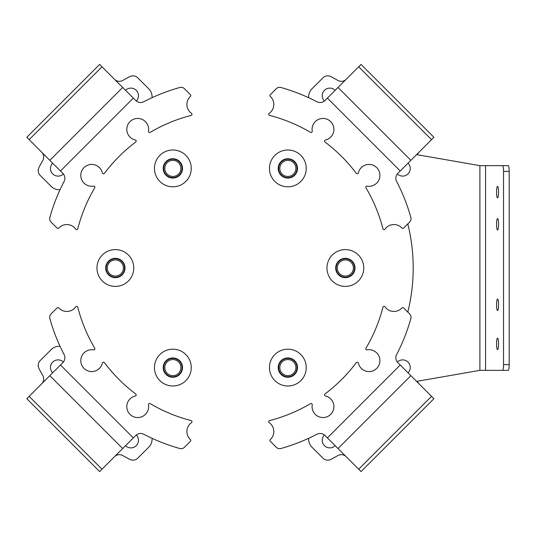 <?xml version="1.0" encoding="UTF-8"?>
<svg xmlns="http://www.w3.org/2000/svg" width="536" height="536" viewBox="0 0 536 536"><rect width="100%" height="100%" fill="white"/><g stroke="black" fill="none" stroke-linecap="round" stroke-linejoin="round"><path stroke-width="0.8" d="M335.174 90.323A7.591 7.591 0 0 0 324.461 90.343A7.591 7.591 0 0 0 324.414 101.023M410.241 168.525A7.591 7.591 0 0 1 397.337 173.945A7.591 7.591 0 0 0 410.241 168.525A7.591 7.591 0 0 0 408.037 163.179M367.173 186.133A10.928 10.928 0 0 0 376.728 167.634A10.928 10.928 0 0 0 358.35 172.927A1.152 1.152 0 0 1 356.313 173.363A157.55 157.55 0 0 0 324.997 142.047A1.152 1.152 0 0 1 325.432 140.003A10.928 10.928 0 0 0 330.719 121.632A10.928 10.928 0 0 0 312.227 131.179A1.152 1.152 0 0 1 310.505 132.365A157.55 157.55 0 0 0 269.595 115.414A1.152 1.152 0 0 1 269.213 113.364A10.928 10.928 0 0 0 270.278 96.413A1.152 1.152 0 0 1 270.245 94.751L276.341 88.654A4.603 4.603 0 0 1 280.837 87.475A187.446 187.446 0 0 1 316.93 101.746A6.901 6.901 0 0 0 324.997 100.5L327.375 98.121L400.238 170.984L397.853 173.363A6.901 6.901 0 0 0 396.613 181.429A187.446 187.446 0 0 1 410.877 217.522A4.603 4.603 0 0 1 409.705 222.011L403.601 228.108A1.152 1.152 0 0 1 401.946 228.075A10.928 10.928 0 0 0 384.995 229.147A1.152 1.152 0 0 1 382.938 228.765A157.55 157.55 0 0 0 365.994 187.848A1.152 1.152 0 0 1 367.173 186.133M358.705 66.799L431.56 139.655L433.912 137.303L361.056 64.441L327.375 98.121M431.56 139.655L400.238 170.984M417.41 154.757A6.901 6.901 0 0 1 419.038 152.184M346.176 79.321A6.901 6.901 0 0 1 337.868 80.427A216.196 216.196 0 0 0 330.987 76.655A6.901 6.901 0 0 0 322.9 77.881L311.986 88.788A11.497 11.497 0 0 0 308.642 97.686M52.675 163.179A7.591 7.591 0 0 0 52.696 173.892A7.591 7.591 0 0 0 63.382 173.945M136.305 101.023A7.591 7.591 0 0 0 136.251 90.343A7.591 7.591 0 0 0 125.538 90.323M148.485 131.179A10.928 10.928 0 0 0 129.993 121.632A10.928 10.928 0 0 0 135.286 140.003A1.152 1.152 0 0 1 135.715 142.047A157.55 157.55 0 0 0 104.399 173.363A1.152 1.152 0 0 1 102.363 172.927A10.928 10.928 0 0 0 83.984 167.634A10.928 10.928 0 0 0 93.539 186.133A1.152 1.152 0 0 1 94.718 187.848A157.55 157.55 0 0 0 77.774 228.765A1.152 1.152 0 0 1 75.723 229.147A10.928 10.928 0 0 0 58.772 228.075A1.152 1.152 0 0 1 57.111 228.108L51.014 222.011A4.603 4.603 0 0 1 49.835 217.522A187.446 187.446 0 0 1 64.099 181.429A6.901 6.901 0 0 0 62.859 173.363L60.481 170.984L133.337 98.121L135.715 100.5A6.901 6.901 0 0 0 143.782 101.746A187.446 187.446 0 0 1 179.882 87.475A4.603 4.603 0 0 1 184.371 88.654L190.468 94.751A1.152 1.152 0 0 1 190.434 96.413A10.928 10.928 0 0 0 191.499 113.364A1.152 1.152 0 0 1 191.124 115.414A157.55 157.55 0 0 0 150.207 132.365A1.152 1.152 0 0 1 148.485 131.179M29.152 139.655L102.014 66.799L99.656 64.441L26.8 137.303L60.481 170.984M102.014 66.799L133.337 98.121M114.537 79.321A6.901 6.901 0 0 0 122.851 80.427A216.196 216.196 0 0 1 129.725 76.655A6.901 6.901 0 0 1 137.819 77.881L148.727 88.788A11.497 11.497 0 0 1 152.07 97.686M41.681 152.184A6.901 6.901 0 0 1 42.786 160.492A216.196 216.196 0 0 0 39.007 167.366A6.901 6.901 0 0 0 40.24 175.46L51.148 186.367A11.497 11.497 0 0 0 60.039 189.71M125.538 445.677A7.591 7.591 0 0 0 136.251 445.657A7.591 7.591 0 0 0 136.305 434.977M63.382 362.055A7.591 7.591 0 0 0 52.696 362.108A7.591 7.591 0 0 0 52.675 372.822M93.539 349.867A10.928 10.928 0 0 0 83.984 368.366A10.928 10.928 0 0 0 102.363 363.073A1.152 1.152 0 0 1 104.399 362.638A157.55 157.55 0 0 0 135.715 393.953A1.152 1.152 0 0 1 135.286 395.997A10.928 10.928 0 0 0 129.993 414.368A10.928 10.928 0 0 0 148.485 404.821A1.152 1.152 0 0 1 150.207 403.635A157.55 157.55 0 0 0 191.124 420.586A1.152 1.152 0 0 1 191.499 422.636A10.928 10.928 0 0 0 190.434 439.587A1.152 1.152 0 0 1 190.468 441.249L184.371 447.346A4.603 4.603 0 0 1 179.882 448.525A187.446 187.446 0 0 1 143.782 434.254A6.901 6.901 0 0 0 135.715 435.5L133.337 437.878L60.481 365.016L62.859 362.638A6.901 6.901 0 0 0 64.099 354.571A187.446 187.446 0 0 1 49.835 318.478A4.603 4.603 0 0 1 51.014 313.989L57.111 307.892A1.152 1.152 0 0 1 58.772 307.925A10.928 10.928 0 0 0 75.723 306.853A1.152 1.152 0 0 1 77.774 307.235A157.55 157.55 0 0 0 94.718 348.152A1.152 1.152 0 0 1 93.539 349.867M102.014 469.201L29.152 396.345L26.8 398.697L99.656 471.559L133.337 437.878M29.152 396.345L60.481 365.016M41.681 383.816A6.901 6.901 0 0 0 42.786 375.508A216.196 216.196 0 0 1 39.007 368.634A6.901 6.901 0 0 1 40.24 360.54L51.148 349.633A11.497 11.497 0 0 1 60.039 346.29M114.537 456.679A6.901 6.901 0 0 1 122.851 455.573A216.196 216.196 0 0 0 129.725 459.345A6.901 6.901 0 0 0 137.819 458.119L148.727 447.212A11.497 11.497 0 0 0 152.07 438.314M408.017 362.108A7.591 7.591 0 0 0 397.337 362.055A7.591 7.591 0 0 1 410.241 367.475A7.591 7.591 0 0 1 408.037 372.822A7.591 7.591 0 0 0 410.241 367.475M324.414 434.977A7.591 7.591 0 0 0 324.461 445.657A7.591 7.591 0 0 0 335.174 445.677M312.227 404.821A10.928 10.928 0 0 0 330.719 414.368A10.928 10.928 0 0 0 325.432 395.997A1.152 1.152 0 0 1 324.997 393.953A157.55 157.55 0 0 0 356.313 362.638A1.152 1.152 0 0 1 358.35 363.073A10.928 10.928 0 0 0 376.728 368.366A10.928 10.928 0 0 0 367.173 349.867A1.152 1.152 0 0 1 365.994 348.152A157.55 157.55 0 0 0 382.938 307.235A1.152 1.152 0 0 1 384.995 306.853A10.928 10.928 0 0 0 401.946 307.925A1.152 1.152 0 0 1 403.601 307.892L409.705 313.989A4.603 4.603 0 0 1 410.877 318.478A187.446 187.446 0 0 1 396.613 354.571A6.901 6.901 0 0 0 397.853 362.638L400.238 365.016L327.375 437.878L324.997 435.5A6.901 6.901 0 0 0 316.93 434.254A187.446 187.446 0 0 1 280.837 448.525A4.603 4.603 0 0 1 276.341 447.346L270.245 441.249A1.152 1.152 0 0 1 270.278 439.587A10.928 10.928 0 0 0 269.213 422.636A1.152 1.152 0 0 1 269.595 420.586A157.55 157.55 0 0 0 310.505 403.635A1.152 1.152 0 0 1 312.227 404.821M431.56 396.345L358.705 469.201L361.056 471.559L433.912 398.697L400.238 365.016M358.705 469.201L327.375 437.878M346.176 456.679A6.901 6.901 0 0 0 337.868 455.573A216.196 216.196 0 0 1 330.987 459.345A6.901 6.901 0 0 1 322.9 458.119L311.986 447.212A11.497 11.497 0 0 1 308.642 438.314M419.038 383.816A6.901 6.901 0 0 1 417.41 381.243M289.427 358.061A9.661 9.661 0 0 0 278.325 366.021A9.661 9.661 0 0 0 286.284 377.123A9.661 9.661 0 0 0 297.386 369.163A9.661 9.661 0 0 0 289.427 358.061M284.857 385.746A18.398 18.398 0 0 0 306.009 370.59A18.398 18.398 0 0 0 290.854 349.438A18.398 18.398 0 0 0 269.702 364.594A18.398 18.398 0 0 0 284.857 385.746M498.547 304.796A5.749 0.998 90 0 1 497.549 310.552A5.749 0.998 90 0 1 496.55 304.796A5.749 0.998 90 0 1 497.549 299.048A5.749 0.998 90 0 1 498.547 304.796M498.547 224.303A5.749 0.998 90 0 1 497.549 230.051A5.749 0.998 90 0 1 496.55 224.303A5.749 0.998 90 0 1 497.549 218.554A5.749 0.998 90 0 1 498.547 224.303M498.547 343.898A5.749 0.998 90 0 1 497.549 349.646A5.749 0.998 90 0 1 496.55 343.898A5.749 0.998 90 0 1 497.549 338.149A5.749 0.998 90 0 1 498.547 343.898M498.547 192.102A5.749 0.998 90 0 1 497.549 197.851A5.749 0.998 90 0 1 496.55 192.102A5.749 0.998 90 0 1 497.549 186.354A5.749 0.998 90 0 1 498.547 192.102M416.599 381.384L479.901 370.349L479.901 165.651L416.599 154.616M407.809 223.907A182.85 182.85 0 0 1 407.809 312.093M502.54 165.651A5.749 0.998 -90 0 1 503.538 171.399L503.538 364.601A5.749 0.998 -90 0 1 502.54 370.349L508.202 370.349A5.749 0.998 90 0 0 509.2 364.601L509.2 171.399A5.749 0.998 90 0 0 508.202 165.651L485.562 165.651L485.562 370.349L479.901 370.349M502.54 370.349L485.562 370.349M479.901 165.651L485.562 165.651M291.618 360.473A8.047 8.047 0 0 0 280.743 363.83A8.047 8.047 0 0 0 284.093 374.704A8.047 8.047 0 0 0 294.974 371.354A8.047 8.047 0 0 0 291.618 360.473M283.557 375.723A9.199 9.199 0 0 1 279.725 363.287A9.199 9.199 0 0 1 292.16 359.462A9.199 9.199 0 0 1 295.986 371.89A9.199 9.199 0 0 1 283.557 375.723M341.077 261.186A8.047 8.047 0 0 0 338.538 272.281A8.047 8.047 0 0 0 349.633 274.814A8.047 8.047 0 0 0 352.172 263.719A8.047 8.047 0 0 0 341.077 261.186M350.249 275.792A9.199 9.199 0 0 1 337.566 272.891A9.199 9.199 0 0 1 340.461 260.208A9.199 9.199 0 0 1 353.144 263.109A9.199 9.199 0 0 1 350.249 275.792M279.812 168.706A8.047 8.047 0 0 0 288.154 176.451A8.047 8.047 0 0 0 295.899 168.11A8.047 8.047 0 0 0 287.557 160.364A8.047 8.047 0 0 0 279.812 168.706M297.051 168.07A9.199 9.199 0 0 1 288.2 177.604A9.199 9.199 0 0 1 278.66 168.753A9.199 9.199 0 0 1 287.517 159.212A9.199 9.199 0 0 1 297.051 168.07M169.095 175.527A8.047 8.047 0 0 0 179.975 172.17A8.047 8.047 0 0 0 176.619 161.296A8.047 8.047 0 0 0 165.745 164.646A8.047 8.047 0 0 0 169.095 175.527M177.161 160.277A9.199 9.199 0 0 1 180.994 172.713A9.199 9.199 0 0 1 168.559 176.538A9.199 9.199 0 0 1 164.726 164.11A9.199 9.199 0 0 1 177.161 160.277M119.642 274.814A8.047 8.047 0 0 0 122.175 263.719A8.047 8.047 0 0 0 111.079 261.186A8.047 8.047 0 0 0 108.54 272.281A8.047 8.047 0 0 0 119.642 274.814M110.47 260.208A9.199 9.199 0 0 1 123.153 263.109A9.199 9.199 0 0 1 120.252 275.792A9.199 9.199 0 0 1 107.569 272.891A9.199 9.199 0 0 1 110.47 260.208M180.9 367.294A8.047 8.047 0 0 0 172.559 359.549A8.047 8.047 0 0 0 164.813 367.89A8.047 8.047 0 0 0 173.155 375.635A8.047 8.047 0 0 0 180.9 367.294M163.668 367.93A9.199 9.199 0 0 1 172.518 358.396A9.199 9.199 0 0 1 182.052 367.247A9.199 9.199 0 0 1 173.202 376.788A9.199 9.199 0 0 1 163.668 367.93M337.888 261.87A9.661 9.661 0 0 0 339.228 275.471A9.661 9.661 0 0 0 352.822 274.13A9.661 9.661 0 0 0 351.482 260.53A9.661 9.661 0 0 0 337.888 261.87M359.576 279.671A18.398 18.398 0 0 0 357.03 253.776A18.398 18.398 0 0 0 331.134 256.329A18.398 18.398 0 0 0 333.68 282.224A18.398 18.398 0 0 0 359.576 279.671M278.814 171.815A9.661 9.661 0 0 0 291.262 177.45A9.661 9.661 0 0 0 296.897 165.008A9.661 9.661 0 0 0 284.455 159.366A9.661 9.661 0 0 0 278.814 171.815M305.078 161.926A18.398 18.398 0 0 0 281.373 151.192A18.398 18.398 0 0 0 270.633 174.89A18.398 18.398 0 0 0 294.338 185.63A18.398 18.398 0 0 0 305.078 161.926M171.286 177.939A9.661 9.661 0 0 0 182.387 169.979A9.661 9.661 0 0 0 174.428 158.877A9.661 9.661 0 0 0 163.326 166.837A9.661 9.661 0 0 0 171.286 177.939M175.855 150.254A18.398 18.398 0 0 0 154.703 165.41A18.398 18.398 0 0 0 169.865 186.561A18.398 18.398 0 0 0 191.01 171.406A18.398 18.398 0 0 0 175.855 150.254M122.824 274.13A9.661 9.661 0 0 0 121.484 260.53A9.661 9.661 0 0 0 107.89 261.87A9.661 9.661 0 0 0 109.23 275.471A9.661 9.661 0 0 0 122.824 274.13M101.136 256.329A18.398 18.398 0 0 0 103.689 282.224A18.398 18.398 0 0 0 129.585 279.671A18.398 18.398 0 0 0 127.032 253.776A18.398 18.398 0 0 0 101.136 256.329M181.898 364.185A9.661 9.661 0 0 0 169.456 358.55A9.661 9.661 0 0 0 163.815 370.992A9.661 9.661 0 0 0 176.264 376.634A9.661 9.661 0 0 0 181.898 364.185M155.641 374.074A18.398 18.398 0 0 0 179.339 384.808A18.398 18.398 0 0 0 190.079 361.11A18.398 18.398 0 0 0 166.374 350.37A18.398 18.398 0 0 0 155.641 374.074M338.035 87.462L410.891 160.324M49.821 160.324L122.684 87.462M122.684 448.538L49.821 375.676M410.891 375.676L338.035 448.538M503.538 364.601L509.2 364.601M503.538 171.399L509.2 171.399"/></g></svg>
